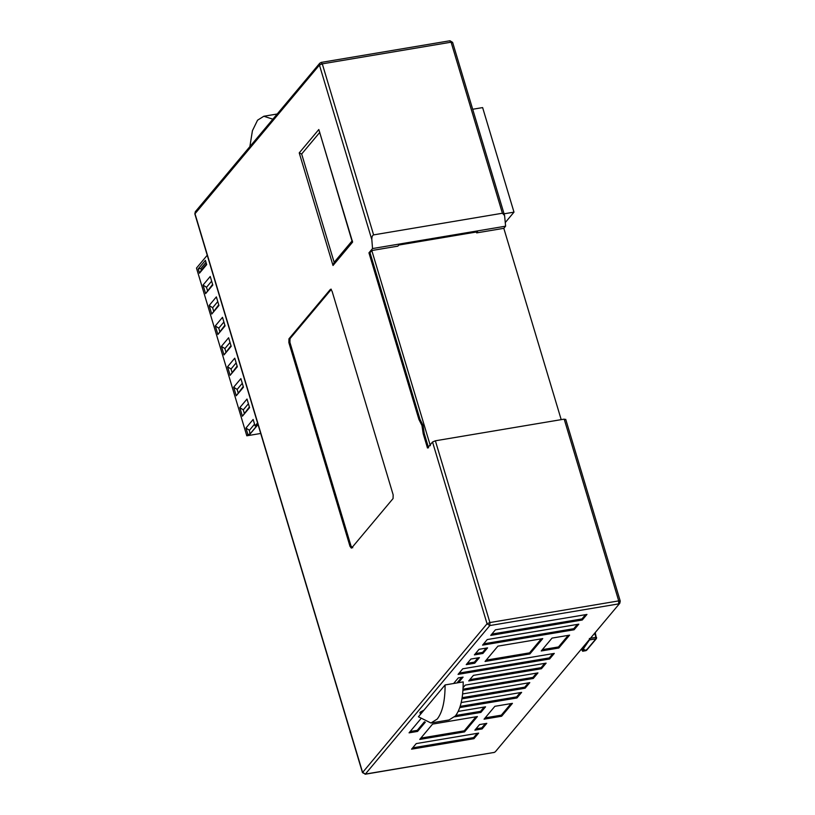 <?xml version="1.0" encoding="UTF-8"?>
<svg xmlns="http://www.w3.org/2000/svg" width="815" height="815" viewBox="0 0 815 815"><rect width="100%" height="100%" fill="white"/><g stroke="black" fill="none" stroke-linecap="round" stroke-linejoin="round"><path stroke-width="1.22" d="M565.6 419.633L564.194 419.134L435.373 440.793L432.531 442.005L487.054 623.77L489.835 625.553L489.907 622.548L487.054 623.77L362.471 772.62L365.354 774.087L362.573 772.304L194.958 213.601L195.294 211.747L319.775 63.213L319.439 65.068L322.292 63.855L373.606 234.893L502.417 213.235L504.587 215.567L505.606 226.183L372.537 248.555L371.834 239.692C371.752 236.992 372.343 235.392 373.606 234.893M365.089 774.25L494.165 752.428L365.354 774.087L489.835 625.553L618.646 603.895L618.717 600.889L620.134 601.399M452.519 42.696L451.103 42.197L322.292 63.855L320.927 62.572L319.775 63.213L320.927 62.572M432.531 442.005L427.488 448.016L423.189 433.662L421.956 425.491L418.93 419.47L368.94 252.844L372.537 248.555M351.693 547.925L393.064 498.556L393.156 494.807L332.031 291.057L330.33 289.447L288.958 338.816L288.856 342.575L349.992 546.315L351.367 548.128M330.646 289.244L331.389 289.274L290.018 338.632L289.926 342.392L288.856 342.575M352.141 241.444L318.818 129.524L299.227 152.894L301.662 154.004L319.806 132.346M299.227 152.894L333.009 265.496L334.15 262.318L352.304 240.659L352.6 242.116L318.818 129.524M334.15 262.318L301.662 154.004M352.752 547.751L351.051 546.142L289.926 342.392M493.91 752.591L495.316 751.787L619.797 603.253L620.246 601.083L565.712 419.318M485.068 661.464L529.893 653.925L542.729 638.603L497.914 646.142L485.068 661.464M479.067 649.311L474.391 654.893L482.908 653.457L487.584 647.874L479.067 649.311M470.907 659.05L466.231 664.633L474.748 663.206L479.424 657.624L470.907 659.05M432.582 724.097L419.735 739.429L464.55 731.89L477.396 716.558L432.582 724.097M482.123 728.936L486.8 723.353L479.556 724.576L474.88 730.148L482.123 728.936L481.797 727.866L475.98 728.844M421.121 713.553L418.411 716.782L430.952 722.997L437.217 719.064C442.453 712.371 445.072 701.002 445.102 684.936L424.045 710.059L420.132 712.218L419.868 712.962L421.121 713.553L424.045 710.059M430.952 722.997L449.045 719.951L455.31 716.018C460.546 709.335 463.175 697.956 463.195 681.89L458.407 682.695L463.083 677.112L458.295 677.917L453.619 683.5L445.102 684.936M420.652 719.013L409.059 732.848L417.575 731.412L425.338 722.161M549.616 658.989L554.292 653.406L462.737 668.799L458.061 674.382L549.616 658.989L549.29 657.909L459.161 673.068M411.565 749.168L473.953 738.675L478.629 733.103L416.241 743.586L411.565 749.168M501.643 716.232L512.431 703.355L494.868 706.31L484.069 719.187L501.643 716.232L501.317 715.163L485.17 717.872M454.597 716.823L480.891 712.402L485.567 706.819L458.213 711.414M459.782 707.573L516.944 697.966L521.62 692.383L461.209 702.54M461.952 698.842L525.115 688.217L529.791 682.644L462.635 693.932M462.951 690.295L533.285 678.477L537.961 672.895L465.243 685.12L463.093 687.687M496.732 676.246L541.445 668.728L546.121 663.145L473.413 675.37L468.737 680.953L496.732 676.246M558.805 648.017L569.604 635.14L552.03 638.094L541.241 650.971L558.805 648.017L558.489 646.947L542.342 649.657M529.404 637.269L574.117 629.75L578.793 624.168L487.238 639.561L482.562 645.144L529.404 637.269M582.277 620.001L586.963 614.428L495.408 629.822L490.732 635.405L582.277 620.001L581.961 618.931L491.822 634.09M458.407 682.695L453.619 683.5M585.537 614.663L581.961 618.931M574.117 629.75L573.791 628.681L483.662 643.83M577.366 624.412L573.791 628.681M568.177 635.374L558.489 646.947M541.445 668.728L541.129 667.658L469.837 679.649M544.705 663.39L541.129 667.658M533.285 678.477L532.959 677.408L463.022 689.164M536.535 673.129L532.959 677.408M525.115 688.217L524.789 687.147L462.146 697.681M528.375 682.878L524.789 687.147M516.944 697.966L516.629 696.896L460.169 706.381M520.204 692.628L516.629 696.896M480.891 712.402L480.565 711.322L455.728 715.499M484.141 707.053L480.565 711.322M511.015 703.59L501.317 715.163M473.953 738.675L473.627 737.606L412.665 747.854M477.213 733.337L473.627 737.606M552.876 653.64L549.29 657.909M424.462 721.733L417.249 730.342L417.575 731.412M461.667 677.346L456.981 682.939M417.249 730.342L410.159 731.534M422.017 712.473L420.051 712.32M485.373 723.598L481.797 727.866M475.98 716.803L464.234 730.821L464.55 731.89M464.234 730.821L420.835 738.115M477.998 657.858L474.422 662.126L474.748 663.206M474.422 662.126L467.321 663.318M486.168 648.119L482.592 652.387L482.908 653.457M482.592 652.387L475.491 653.579M529.893 653.925L529.567 652.856L486.168 660.15M541.313 638.848L529.567 652.856M249.869 146.629L252.426 130.716L257.55 120.202L263.815 116.26L272.862 119.194M476.398 232.01L476.663 232.886L477.559 231.817L398.78 245.06L397.883 246.14L371.803 250.521L430.351 445.693M423.189 433.662L424.248 433.478L423.016 425.318L419.99 419.297L418.93 419.47M368.94 252.844L370 252.67L371.803 250.521M476.663 232.886L503.813 228.322L505.606 226.183M419.99 419.297L370 252.67M428.558 447.832L424.248 433.478M503.813 228.322L561.199 419.633M472.69 109.261L482.623 107.59L513.99 212.145L505.31 222.495M513.99 212.145L504.057 213.815M589.408 638.451L589.449 639.938L595.887 638.858L596.631 637.605L595.928 637.35L594.685 633.214M596.631 637.605L595.928 637.35L595.887 638.858L596.631 637.605M582.226 648.088L582.715 649.738L589.449 639.938M595.887 638.858L585.995 650.655L586.739 649.412L585.995 650.655L582.807 651.195L584.243 649.484L582.715 649.738M585.995 650.655L585.313 650.013L585.995 650.655M582.124 650.553L581.604 648.822M260.719 433.468L246.802 435.801L196.486 268.084L207.244 255.248M246.802 435.801L247.882 434.517L245.947 428.058L249.41 430.289L254.545 424.157M249.41 430.289L249.981 434.161L257.173 425.583L255.075 425.929L253.139 419.47L245.947 428.058M255.075 425.929L257.571 422.965M199.481 273.208L206.684 264.62L205.39 260.331L198.198 268.919L199.481 273.208L201.346 270.081L200.857 268.471L205.991 262.338M233.681 387.196L236.258 395.774L243.451 387.196L240.883 378.618L233.681 387.196L237.145 389.438L242.289 383.305M209.17 305.482L211.747 314.06L218.94 305.482L216.362 296.904L209.17 305.482L212.633 307.724L217.768 301.591M221.425 346.344L224.003 354.922L231.195 346.334L228.618 337.756L221.425 346.344L224.889 348.576L230.034 342.443M215.292 325.919L217.87 334.496L225.062 325.908L222.495 317.33L215.292 325.919L218.766 328.15L223.901 322.017M203.037 285.056L205.614 293.634L212.807 285.046L210.239 276.468L203.037 285.056L206.501 287.288L211.645 281.165M239.814 407.632L242.391 416.21L249.584 407.622L247.006 399.044L239.814 407.632L243.278 409.863L248.412 403.731M227.558 366.77L230.125 375.348L237.328 366.76L234.751 358.182L227.558 366.77L231.022 369.001L236.156 362.879M198.198 268.919L200.857 268.471M206.48 263.948L201.346 270.081M243.247 386.524L236.258 395.774M238.112 392.647L237.145 389.438M218.736 304.81L211.747 314.06M213.601 310.933L212.633 307.724M230.991 345.662L224.003 354.922M225.857 351.795L224.889 348.576M224.869 325.236L217.87 334.496M219.724 331.369L218.766 328.15M212.603 284.374L205.614 293.634M207.468 290.507L206.501 287.288M249.38 406.95L242.391 416.21M244.245 413.083L243.278 409.863M237.124 366.088L230.125 375.348M231.99 372.221L231.022 369.001M250.368 433.509L257.571 424.921M247.882 434.517L249.981 434.161M362.471 772.62L194.846 213.917L319.439 65.068L371.834 239.692M564.194 419.134L618.717 600.889L547.395 612.89L489.907 622.548L435.373 440.793M502.417 213.235L451.103 42.197L449.737 40.913M333.009 265.496L352.6 242.116M351.051 546.142L349.992 546.315M288.958 338.816L290.018 338.632M590.447 638.277L595.928 637.35M194.846 213.917L195.294 211.747M504.587 215.567L452.62 42.38L450.002 40.75L321.181 62.409M277.202 114.008L263.815 116.26M495.316 751.787L619.797 603.253M595.225 632.572L596.468 638.532L586.566 650.339L582.674 651.277"/></g></svg>
